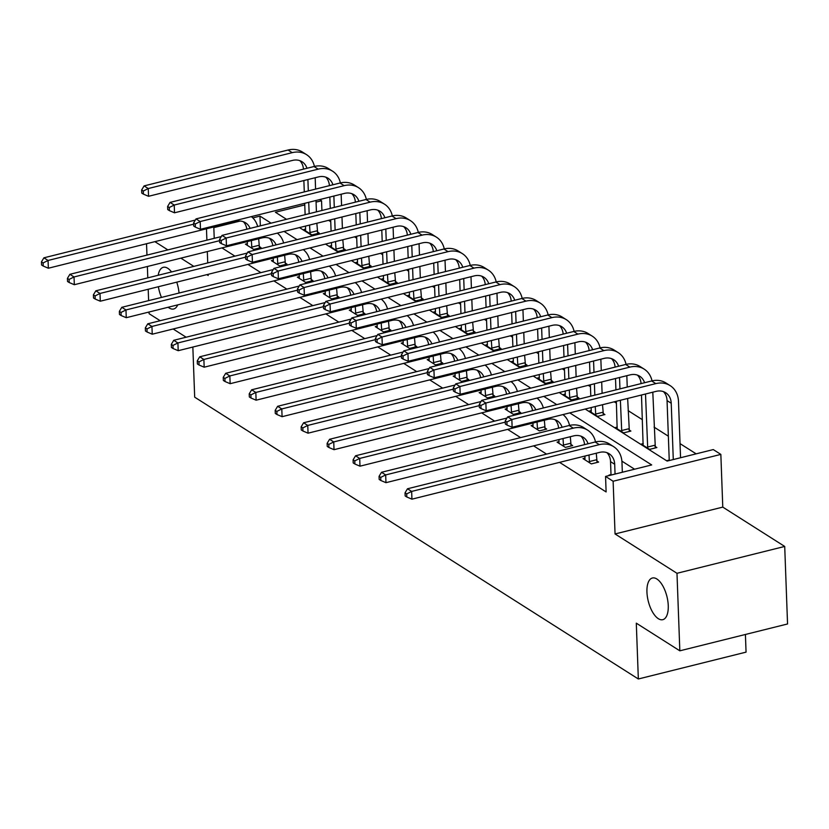 <?xml version="1.0" encoding="UTF-8"?>
<svg xmlns="http://www.w3.org/2000/svg" width="829" height="829" viewBox="0 0 829 829"><rect width="100%" height="100%" fill="white"/><g stroke="black" fill="none" stroke-linecap="round" stroke-linejoin="round"><path stroke-width="1.24" d="M646.941 592.072A21.481 9.616 76 0 1 652.402 578A21.481 9.616 76 0 1 668.257 605.605A21.481 9.616 76 0 1 662.796 619.677A21.481 9.616 76 0 1 646.941 592.072M158.184 275.28A21.481 9.616 76 0 1 163.292 267.311A21.481 9.616 76 0 1 171.551 271.943M176.743 282.15A21.481 9.616 76 0 1 179.033 293.051M160.163 320.719L149.106 313.694L149.044 312.025M148.619 300.626L148.204 289.269M147.79 277.87L147.375 266.503M146.951 255.104L146.536 243.736M784.711 546.446L787.55 623.968L679.832 650.817L676.982 573.295L784.711 546.446L722.774 507.11L720.847 454.396L613.128 481.245L605.553 476.437L651.698 464.934L569.761 412.883M319.693 199.571L321.548 200.753L316.077 202.121M321.911 210.493L321.548 200.753M696.153 453.846L680.039 443.619M668.361 436.199L654.071 427.122M642.392 419.702L628.102 410.624M616.424 403.205L614.216 401.806M590.455 386.708L588.248 385.309M564.476 370.211L562.28 368.812M538.508 353.714L536.311 352.315M512.54 337.216L510.343 335.818M486.571 320.719L484.374 319.32M460.603 304.222L458.396 302.823M434.624 287.725L432.427 286.326M408.656 271.228L406.459 269.829M382.687 254.731L380.49 253.332M356.719 238.234L354.522 236.835M330.75 221.737L328.543 220.338M585.191 409.039L667.127 461.079L713.272 449.577L720.847 454.396M745.416 634.475L746.059 652.133L638.34 678.982L194.68 397.164L192.846 347.05M585.036 458.095L583.025 458.603L591.346 463.888L598.631 462.074L596.756 460.883M533.099 425.101L531.088 425.609L539.41 430.893L546.684 429.08L544.819 427.888M481.162 392.107L479.141 392.614L487.473 397.899L494.747 396.086L492.872 394.894M429.215 359.112L427.204 359.62L435.526 364.905L442.81 363.092L440.935 361.9M377.278 326.129L375.268 326.626L383.589 331.911L390.863 330.097L388.998 328.916M325.341 293.134L323.32 293.632L331.641 298.917L338.926 297.103L337.051 295.922M273.394 260.14L271.384 260.638L279.705 265.922L286.979 264.109L285.114 262.928M634.579 469.204L621.895 461.142M221.954 247.912L234.918 256.14M247.923 264.41L260.886 272.637M273.891 280.907L286.855 289.134M299.86 297.404L312.823 305.632M325.838 313.901L338.802 322.129M351.807 330.398L364.77 338.626M377.775 346.895L390.739 355.123M403.744 363.392L416.707 371.62M429.712 379.889L442.676 388.117M455.681 396.386L468.654 404.614M481.659 412.883L494.623 421.111M507.628 429.37L520.591 437.608M533.596 445.867L546.56 454.105M559.565 462.364L606.113 491.939L605.553 476.437M247.425 243.643L245.415 244.14L253.736 249.425L261.011 247.612L259.145 246.431M299.362 276.637L297.352 277.135L305.673 282.42L312.958 280.606L311.082 279.425M351.309 309.631L349.289 310.129L357.62 315.414L364.895 313.6L363.029 312.419M403.246 342.626L401.236 343.123L409.557 348.408L416.832 346.595L414.966 345.403M455.183 375.61L453.173 376.117L461.494 381.402L468.779 379.589L466.903 378.397M507.13 408.604L505.11 409.111L513.441 414.396L520.716 412.583L518.85 411.391M559.067 441.598L557.057 442.106L565.378 447.391L572.652 445.577L570.787 444.385M611.014 474.592L608.994 475.1L609.533 475.442M177.717 304.875A21.481 9.616 76 0 1 173.686 308.989A21.481 9.616 76 0 1 168.194 307.258M161.479 297.424A21.481 9.616 76 0 1 158.38 286.73M214.224 238.337L213.83 227.612L213.105 227.146M206.835 274.648L208.183 275.508L208.141 274.326M207.727 262.928L207.312 251.56M206.887 240.161L206.473 228.794M154.888 241.653L167.852 249.892M180.867 258.151L193.831 266.389M186.131 337.216L173.168 328.989M679.832 650.817L636.299 623.17L638.34 678.982M722.774 507.11L615.056 533.959L676.982 573.295M615.056 533.959L613.128 481.245M271.083 223.156L259.974 216.1L252.804 217.892M240.141 221.053L213.83 227.612M556.756 404.625L543.793 396.386M530.788 388.127L517.824 379.889M504.82 371.63L491.856 363.403M478.851 355.133L465.888 346.905M452.883 338.636L439.909 330.408M426.904 322.139L413.94 313.911M400.935 305.642L387.972 297.414M374.967 289.145L362.004 280.917M348.999 272.648L336.035 264.42M323.03 256.151L310.067 247.923M297.051 239.654L284.088 231.426M304.761 204.939L275.404 212.255L286.513 219.312M299.518 227.581L312.481 235.809M325.496 244.068L338.46 252.306M351.465 260.565L364.428 268.803M377.433 277.062L390.397 285.3M403.402 293.559L416.365 301.797M429.37 310.056L442.334 318.295M455.349 326.553L468.312 334.792M481.317 343.051L494.281 351.289M507.286 359.548L520.249 367.786M533.254 376.045L546.218 384.283M559.223 392.542L572.186 400.78M667.759 460.924L667.221 460.582L669.241 460.074M654.983 446.375L656.858 447.556L649.573 449.37L641.252 444.085L643.263 443.588M629.014 429.878L630.89 431.059L623.605 432.873L615.284 427.588L617.294 427.09M603.046 413.381L604.911 414.562L597.636 416.376L589.315 411.091L591.326 410.593M577.077 396.884L578.943 398.065L571.668 399.879L563.347 394.594L565.357 394.096M551.109 380.387L552.974 381.568L545.7 383.381L537.368 378.097L539.389 377.599M525.13 363.89L527.006 365.071L519.721 366.884L511.4 361.599L513.42 361.102M499.162 347.392L501.037 348.574L493.752 350.387L485.431 345.102L487.442 344.605M473.193 330.895L475.058 332.077L467.784 333.89L459.463 328.605L461.473 328.108M447.225 314.398L449.09 315.58L441.816 317.393L433.494 312.108L435.505 311.611M421.256 297.901L423.122 299.082L415.847 300.896L407.516 295.611L409.536 295.114M395.278 281.404L397.153 282.585L389.868 284.399L381.547 279.114L383.568 278.617M369.309 264.907L371.185 266.088L363.9 267.912L355.579 262.617L357.589 262.119M343.341 248.41L345.216 249.591L337.931 251.415L329.61 246.12L331.621 245.622M317.372 231.913L319.238 233.094L311.963 234.918L303.642 229.623L305.652 229.125M260.337 225.84L259.974 216.1M251.861 248.244L251.374 240.576M247.28 245.332L247.353 241.581M258.658 238.762L259.487 247.995M246.824 229.208A16.777 13.575 122.4 0 0 243.322 221.695M250.099 228.389A16.777 13.575 122.4 0 0 245.55 222.783A16.777 13.575 122.4 0 0 235.985 221.436L48.351 268.223L43.232 266.047L43.118 262.938L41.45 261.881L41.564 264.99L43.232 266.047M41.45 261.881L43.906 257.819L195.323 220.068M43.906 257.819L48.061 260.461L193.623 224.182M251.342 216.618A25.171 20.362 -57.6 0 1 257.664 226.504M43.118 262.938L48.061 260.461L48.351 268.223M251.622 247.135L258.897 245.322M315.175 177.727L315.59 189.095M316.015 200.494L316.429 211.861M316.844 223.26L317.725 233.477M305.507 230.814L305.538 226.079M305.124 214.68L304.709 203.312M304.284 191.913L303.87 180.546M310.087 233.726L309.569 225.073M309.155 213.675L308.73 202.307M308.315 190.908L307.901 179.541M303.445 169.147A16.777 13.575 122.4 0 0 299.839 160.671M306.948 168.277A16.777 13.575 122.4 0 0 302.077 161.759A16.777 13.575 122.4 0 0 292.513 160.411L148.536 196.297L143.417 194.131L143.303 191.022L141.645 189.965L141.759 193.074L143.417 194.131M141.645 189.965L144.091 185.903L288.057 150.018A25.171 20.362 -57.6 0 1 302.409 152.028L306.575 154.671A25.171 20.362 -57.6 0 1 314.409 166.422M144.091 185.903L148.256 188.546L292.222 152.66A25.171 20.362 -57.6 0 1 306.575 154.671M143.303 191.022L148.256 188.546L148.536 196.297M309.849 232.617L317.124 230.804M277.839 264.741L277.352 257.073M273.249 261.829L273.321 258.078M284.627 255.259L285.466 264.492M272.803 245.705A16.777 13.575 122.4 0 0 269.29 238.192M276.078 244.887A16.777 13.575 122.4 0 0 271.518 239.28A16.777 13.575 122.4 0 0 261.954 237.933L74.32 284.71L69.201 282.544L69.087 279.435L67.418 278.378L67.532 281.487L69.201 282.544M67.418 278.378L69.874 274.316L221.302 236.566M69.874 274.316L74.03 276.959L219.602 240.669M277.311 233.115A25.171 20.362 -57.6 0 1 283.632 243.001M69.087 279.435L74.03 276.959L74.32 284.71M277.591 263.632L284.865 261.819M303.808 281.238L303.321 273.57M299.217 278.326L299.29 274.575M310.595 271.757L311.435 280.99M298.772 262.202A16.777 13.575 122.4 0 0 295.259 254.69M302.046 261.384A16.777 13.575 122.4 0 0 297.487 255.778A16.777 13.575 122.4 0 0 287.922 254.43L100.288 301.207L95.169 299.041L95.055 295.932L93.387 294.875L93.501 297.974L95.169 299.041M93.387 294.875L95.843 290.813L247.27 253.063M95.843 290.813L100.008 293.456L245.571 257.166M303.29 249.612A25.171 20.362 -57.6 0 1 309.6 259.498M95.055 295.932L100.008 293.456L100.288 301.207M303.559 280.129L310.834 278.316M341.144 194.224L341.569 205.592M341.983 216.991L342.398 228.358M342.823 239.757L343.693 249.975M331.476 247.311L331.507 242.576M331.092 231.177L330.678 219.809M330.263 208.411L329.838 197.043M336.066 250.223L335.538 241.571M335.123 230.172L334.709 218.804M334.284 207.405L333.869 196.038M329.414 185.644A16.777 13.575 122.4 0 0 325.818 177.168M332.926 184.774A16.777 13.575 122.4 0 0 328.046 178.245A16.777 13.575 122.4 0 0 318.481 176.909L174.515 212.794L169.396 210.628L169.282 207.519L167.613 206.462L167.727 209.571L169.396 210.628M167.613 206.462L170.069 202.4L314.036 166.515A25.171 20.362 -57.6 0 1 328.377 168.525L332.543 171.168A25.171 20.362 -57.6 0 1 340.377 182.919M170.069 202.4L174.225 205.043L318.191 169.157A25.171 20.362 -57.6 0 1 332.543 171.168M169.282 207.519L174.225 205.043L174.515 212.794M335.818 249.114L343.092 247.301M367.123 210.721L367.537 222.089M367.952 233.488L368.366 244.856M368.791 256.254L369.661 266.472M357.444 263.809L357.486 259.073M357.061 247.674L356.646 236.306M356.232 224.908L355.817 213.54M362.035 266.72L361.506 258.068M361.092 246.669L360.677 235.301M360.252 223.903L359.838 212.535M355.382 202.141A16.777 13.575 122.4 0 0 351.786 193.665M358.895 201.271A16.777 13.575 122.4 0 0 354.014 194.742A16.777 13.575 122.4 0 0 344.449 193.406L200.483 229.291L195.364 227.125L195.25 224.017L193.582 222.96L193.696 226.058L195.364 227.125M193.582 222.96L196.038 218.897L340.004 183.012A25.171 20.362 -57.6 0 1 354.346 185.022L358.511 187.665A25.171 20.362 -57.6 0 1 366.356 199.416M196.038 218.897L200.193 221.54L344.17 185.655A25.171 20.362 -57.6 0 1 358.511 187.665M195.25 224.017L200.193 221.54L200.483 229.291M361.786 265.612L369.06 263.798M329.776 297.735L329.289 290.067M325.196 294.823L325.258 291.072M336.564 288.254L337.403 297.487M324.74 278.699A16.777 13.575 122.4 0 0 321.227 271.187M328.015 277.881A16.777 13.575 122.4 0 0 323.465 272.275A16.777 13.575 122.4 0 0 313.901 270.928L126.257 317.704L121.138 315.538L121.024 312.429L119.366 311.372L119.48 314.471L121.138 315.538M119.366 311.372L121.811 307.31L273.238 269.56M121.811 307.31L125.977 309.953L271.539 273.663M329.258 266.109A25.171 20.362 -57.6 0 1 335.579 275.995M121.024 312.429L125.977 309.953L126.257 317.704M329.527 296.627L336.812 294.813M393.091 227.219L393.506 238.586M393.92 249.985L394.345 261.353M394.759 272.751L395.63 282.969M383.423 280.306L383.454 275.57M383.029 264.171L382.615 252.804M382.2 241.405L381.786 230.037M388.003 283.217L387.485 274.565M387.06 263.166L386.646 251.798M386.231 240.4L385.806 229.032M381.361 218.638A16.777 13.575 122.4 0 0 377.755 210.162M384.863 217.768A16.777 13.575 122.4 0 0 379.983 211.24A16.777 13.575 122.4 0 0 370.418 209.903L226.452 245.788L221.333 243.612L221.219 240.514L219.55 239.457L219.664 242.555L221.333 243.612M219.55 239.457L222.006 235.395L365.972 199.509A25.171 20.362 -57.6 0 1 380.324 201.52L384.48 204.162A25.171 20.362 -57.6 0 1 392.324 215.913M222.006 235.395L226.172 238.037L370.138 202.152A25.171 20.362 -57.6 0 1 384.48 204.162M221.219 240.514L226.172 238.037L226.452 245.788M387.754 282.109L395.039 280.295M355.745 314.232L355.258 306.564M351.164 311.321L351.227 307.569M362.542 304.751L363.371 313.984M350.708 295.197A16.777 13.575 122.4 0 0 347.206 287.684M353.983 294.378A16.777 13.575 122.4 0 0 349.434 288.772A16.777 13.575 122.4 0 0 339.869 287.425L152.225 334.201L147.106 332.025L146.992 328.926L145.334 327.869L145.448 330.968L147.106 332.025M145.334 327.869L147.78 323.807L299.207 286.057M147.78 323.807L151.945 326.45L297.507 290.16M355.226 282.606A25.171 20.362 -57.6 0 1 361.548 292.492M146.992 328.926L151.945 326.45L152.225 334.201M355.496 313.124L362.781 311.31M419.059 243.716L419.474 255.083M419.899 266.482L420.313 277.839M420.728 289.248L421.598 299.466M409.391 296.803L409.422 292.067M409.008 280.658L408.583 269.301M408.169 257.902L407.754 246.534M413.972 299.715L413.453 291.062M413.029 279.663L412.614 268.295M412.2 256.897L411.785 245.529M407.329 235.135A16.777 13.575 122.4 0 0 403.723 226.659M410.832 234.265A16.777 13.575 122.4 0 0 405.951 227.737A16.777 13.575 122.4 0 0 396.386 226.4L252.42 262.285L247.301 260.109L247.187 257.011L245.529 255.954L245.643 259.052L247.301 260.109M245.529 255.954L247.975 251.892L391.941 216.006A25.171 20.362 -57.6 0 1 406.293 218.017L410.448 220.659A25.171 20.362 -57.6 0 1 418.293 232.41M247.975 251.892L252.14 254.534L396.107 218.649A25.171 20.362 -57.6 0 1 410.448 220.659M247.187 257.011L252.14 254.534L252.42 262.285M413.723 298.606L421.008 296.792M381.713 330.73L381.226 323.061M377.133 327.818L377.205 324.066M388.511 321.248L389.34 330.481M376.677 311.694A16.777 13.575 122.4 0 0 373.174 304.181M379.951 310.875A16.777 13.575 122.4 0 0 375.402 305.269A16.777 13.575 122.4 0 0 365.838 303.922L178.204 350.698L173.085 348.522L172.971 345.424L171.302 344.367L171.416 347.465L173.085 348.522M171.302 344.367L173.748 340.304L325.175 302.554M173.748 340.304L177.914 342.947L323.476 306.657M381.195 299.103A25.171 20.362 -57.6 0 1 387.516 308.989M172.971 345.424L177.914 342.947L178.204 350.698M381.475 329.621L388.749 327.807M445.028 260.213L445.442 271.58M445.867 282.979L446.282 294.336M446.696 305.746L447.577 315.963M435.36 313.3L435.391 308.564M434.976 297.155L434.562 285.798M434.137 274.399L433.722 263.031M439.94 316.212L439.422 307.559M439.007 296.16L438.582 284.793M438.168 273.394L437.753 262.026M433.298 251.633A16.777 13.575 122.4 0 0 429.691 243.156M436.8 250.762A16.777 13.575 122.4 0 0 431.93 244.234A16.777 13.575 122.4 0 0 422.355 242.897L278.389 278.782L273.269 276.606L273.156 273.508L271.497 272.451L271.611 275.549L273.269 276.606M271.497 272.451L273.943 268.389L417.909 232.503A25.171 20.362 -57.6 0 1 432.261 234.514L436.427 237.156A25.171 20.362 -57.6 0 1 444.261 248.907M273.943 268.389L278.109 271.031L422.075 235.146A25.171 20.362 -57.6 0 1 436.427 237.156M273.156 273.508L278.109 271.031L278.389 278.782M439.702 315.103L446.976 313.289M407.692 347.227L407.205 339.558M403.101 344.315L403.174 340.564M414.479 337.745L415.319 346.978M402.656 328.191A16.777 13.575 122.4 0 0 399.143 320.678M405.93 327.372A16.777 13.575 122.4 0 0 401.371 321.766A16.777 13.575 122.4 0 0 391.806 320.419L204.172 367.195L199.053 365.019L198.939 361.921L197.271 360.864L197.385 363.962L199.053 365.019M197.271 360.864L199.727 356.802L351.154 319.051M199.727 356.802L203.882 359.444L349.455 323.155M407.163 315.6A25.171 20.362 -57.6 0 1 413.484 325.486M198.939 361.921L203.882 359.444L204.172 367.195M407.443 346.118L414.718 344.304M470.996 276.71L471.421 288.077M471.836 299.476L472.25 310.834M472.665 322.243L473.546 332.46M461.328 329.797L461.359 325.061M460.945 313.652L460.53 302.295M460.105 290.896L459.691 279.528M465.919 332.709L465.39 324.056M464.976 312.657L464.561 301.29M464.136 289.891L463.722 278.523M459.266 268.13A16.777 13.575 122.4 0 0 455.66 259.653M462.779 267.259A16.777 13.575 122.4 0 0 457.898 260.731A16.777 13.575 122.4 0 0 448.334 259.394L304.367 295.279L299.248 293.103L299.134 290.005L297.466 288.948L297.58 292.046L299.248 293.103M297.466 288.948L299.911 284.886L443.888 249.001A25.171 20.362 -57.6 0 1 458.23 251.011L462.395 253.653A25.171 20.362 -57.6 0 1 470.23 265.404M299.911 284.886L304.077 287.528L448.043 251.643A25.171 20.362 -57.6 0 1 462.395 253.653M299.134 290.005L304.077 287.528L304.367 295.279M465.67 331.6L472.944 329.787M433.66 363.724L433.173 356.055M429.07 360.812L429.142 357.061M440.448 354.242L441.287 363.475M428.624 344.688A16.777 13.575 122.4 0 0 425.111 337.175M431.899 343.869A16.777 13.575 122.4 0 0 427.339 338.263A16.777 13.575 122.4 0 0 417.775 336.916L230.141 383.692L225.022 381.516L224.908 378.418L223.239 377.361L223.353 380.459L225.022 381.516M223.239 377.361L225.695 373.299L377.122 335.548M225.695 373.299L229.851 375.941L375.423 339.652M433.142 332.097A25.171 20.362 -57.6 0 1 439.453 341.983M224.908 378.418L229.851 375.941L230.141 383.692M433.412 362.615L440.686 360.802M496.975 293.207L497.39 304.575M497.804 315.973L498.219 327.331M498.643 338.74L499.514 348.957M487.297 346.294L487.338 341.558M486.913 330.149L486.499 318.792M486.084 307.393L485.659 296.026M491.887 349.206L491.359 340.553M490.944 329.144L490.53 317.787M490.105 306.388L489.69 295.02M485.234 284.627A16.777 13.575 122.4 0 0 481.639 276.14M488.747 283.756A16.777 13.575 122.4 0 0 483.867 277.228A16.777 13.575 122.4 0 0 474.302 275.891L330.336 311.777L325.217 309.6L325.103 306.502L323.434 305.445L323.548 308.543L325.217 309.6M323.434 305.445L325.89 301.383L469.856 265.498A25.171 20.362 -57.6 0 1 484.198 267.508L488.364 270.15A25.171 20.362 -57.6 0 1 496.208 281.901M325.89 301.383L330.046 304.025L474.012 268.14A25.171 20.362 -57.6 0 1 488.364 270.15M325.103 306.502L330.046 304.025L330.336 311.777M491.638 348.097L498.913 346.284M459.629 380.221L459.142 372.553M455.048 377.309L455.111 373.558M466.416 370.739L467.255 379.972M454.593 361.185A16.777 13.575 122.4 0 0 451.08 353.672M457.867 360.366A16.777 13.575 122.4 0 0 453.318 354.76A16.777 13.575 122.4 0 0 443.753 353.413L256.109 400.189L250.99 398.013L250.876 394.915L249.208 393.858L249.322 396.956L250.99 398.013M249.208 393.858L251.664 389.796L403.091 352.045M251.664 389.796L255.829 392.438L401.391 356.149M459.111 348.594A25.171 20.362 -57.6 0 1 465.432 358.48M250.876 394.915L255.829 392.438L256.109 400.189M459.38 379.112L466.654 377.299M522.944 309.704L523.358 321.072M523.773 332.47L524.197 343.828M524.612 355.237L525.482 365.454M513.275 362.791L513.306 358.055M512.882 346.646L512.467 335.289M512.053 323.89L511.638 312.523M517.856 365.703L517.327 357.05M516.913 345.641L516.498 334.284M516.084 322.885L515.659 311.517M511.213 301.124A16.777 13.575 122.4 0 0 507.607 292.637M514.716 300.253A16.777 13.575 122.4 0 0 509.835 293.725A16.777 13.575 122.4 0 0 500.27 292.388L356.304 328.274L351.185 326.098L351.071 322.999L349.403 321.942L349.517 325.041L351.185 326.098M349.403 321.942L351.859 317.88L495.825 281.995A25.171 20.362 -57.6 0 1 510.177 284.005L514.332 286.647A25.171 20.362 -57.6 0 1 522.177 298.399M351.859 317.88L356.014 320.522L499.991 284.637A25.171 20.362 -57.6 0 1 514.332 286.647M351.071 322.999L356.014 320.522L356.304 328.274M517.607 364.594L524.892 362.781M485.597 396.718L485.11 389.05M481.017 393.806L481.079 390.055M492.385 387.236L493.224 396.469M480.561 377.682A16.777 13.575 122.4 0 0 477.058 370.169M483.835 376.863A16.777 13.575 122.4 0 0 479.286 371.257A16.777 13.575 122.4 0 0 469.722 369.91L282.078 416.686L276.959 414.51L276.845 411.412L275.187 410.355L275.301 413.453L276.959 414.51M275.187 410.355L277.632 406.293L429.059 368.542M277.632 406.293L281.798 408.935L427.36 372.646M485.079 365.092A25.171 20.362 -57.6 0 1 491.4 374.977M276.845 411.412L281.798 408.935L282.078 416.686M485.348 395.609L492.633 393.796M511.566 413.205L511.078 405.547M506.985 410.293L507.058 406.552M518.363 403.733L519.192 412.966M506.529 394.179A16.777 13.575 122.4 0 0 503.027 386.666M509.804 393.361A16.777 13.575 122.4 0 0 505.255 387.754A16.777 13.575 122.4 0 0 495.69 386.407L308.046 433.184L302.927 431.007L302.823 427.909L301.155 426.852L301.269 429.95L302.927 431.007M301.155 426.852L303.601 422.79L455.028 385.039M303.601 422.79L307.766 425.432L453.328 389.143M511.047 381.578A25.171 20.362 -57.6 0 1 517.369 391.475M302.823 427.909L307.766 425.432L308.046 433.184M511.317 412.106L518.602 410.293M537.534 429.702L537.047 422.044M532.954 426.79L533.026 423.049M544.332 420.23L545.171 429.463M532.498 410.676A16.777 13.575 122.4 0 0 528.995 403.163M535.783 409.858A16.777 13.575 122.4 0 0 531.223 404.251A16.777 13.575 122.4 0 0 521.659 402.904L334.025 449.681L328.906 447.505L328.792 444.406L327.123 443.349L327.237 446.448L328.906 447.505M327.123 443.349L329.579 439.287L480.996 401.537M329.579 439.287L333.735 441.93L479.307 405.64M537.016 398.075A25.171 20.362 -57.6 0 1 543.337 407.972M328.792 444.406L333.735 441.93L334.025 449.681M537.296 428.603L544.57 426.78M563.513 446.199L563.026 438.541M558.922 443.287L558.995 439.536M570.3 436.717L571.14 445.961M558.57 428.147A16.777 13.575 122.4 0 0 554.964 419.661M562.072 427.267A16.777 13.575 122.4 0 0 557.192 420.749A16.777 13.575 122.4 0 0 547.627 419.401L359.993 466.178L354.874 464.002L354.76 460.903L353.092 459.846L353.206 462.945L354.874 464.002M353.092 459.846L355.548 455.784L506.975 418.034M355.548 455.784L359.703 458.427L505.275 422.137M562.995 414.573A25.171 20.362 -57.6 0 1 569.533 425.412M354.76 460.903L359.703 458.427L359.993 466.178M563.264 445.1L570.539 443.277M589.481 462.696L588.994 455.038M584.891 459.784L584.963 456.033M596.269 453.214L597.108 462.458M584.538 444.634A16.777 13.575 122.4 0 0 580.932 436.158M588.041 443.764A16.777 13.575 122.4 0 0 583.17 437.246A16.777 13.575 122.4 0 0 573.606 435.899L385.962 482.675L380.843 480.499L380.729 477.4L379.06 476.343L379.174 479.442L380.843 480.499M379.06 476.343L381.516 472.281L569.15 425.505A25.171 20.362 -57.6 0 1 583.502 427.515L587.668 430.158A25.171 20.362 -57.6 0 1 595.502 441.909M381.516 472.281L385.682 474.924L573.316 428.147A25.171 20.362 -57.6 0 1 587.668 430.158M380.729 477.4L385.682 474.924L385.962 482.675M589.232 461.598L596.507 459.774M615.056 474.064L614.693 464.271A16.777 13.575 122.4 0 0 609.139 453.743A16.777 13.575 122.4 0 0 599.574 452.396L411.93 499.172L406.811 496.996L406.697 493.897L405.039 492.84L405.153 495.939L406.811 496.996M611.025 475.069L610.538 461.629A16.777 13.575 122.4 0 0 606.901 452.655M405.039 492.84L407.485 488.778L411.65 491.421L599.284 444.645A25.171 20.362 -57.6 0 1 613.636 446.655A25.171 20.362 -57.6 0 1 621.978 462.458L622.33 472.25M407.485 488.778L595.129 442.002A25.171 20.362 -57.6 0 1 609.47 444.012L613.636 446.655M406.697 493.897L411.65 491.421L411.93 499.172M548.912 326.201L549.326 337.569M549.741 348.968L550.166 360.325M550.58 371.724L551.451 381.951M539.244 379.288L539.275 374.542M538.86 363.143L538.435 351.786M538.021 340.387L537.606 329.02M543.824 382.2L543.306 373.547M542.881 362.138L542.467 350.781M542.052 339.382L541.638 328.015M537.182 317.621A16.777 13.575 122.4 0 0 533.575 309.134M540.684 316.751A16.777 13.575 122.4 0 0 535.803 310.222A16.777 13.575 122.4 0 0 526.239 308.885L382.273 344.771L377.154 342.595L377.04 339.496L375.371 338.439L375.485 341.538L377.154 342.595M375.371 338.439L377.827 334.377L521.793 298.492A25.171 20.362 -57.6 0 1 536.145 300.502L540.301 303.145A25.171 20.362 -57.6 0 1 548.145 314.896M377.827 334.377L381.993 337.02L525.959 301.134A25.171 20.362 -57.6 0 1 540.301 303.145M377.04 339.496L381.993 337.02L382.273 344.771M543.575 381.091L550.86 379.278M574.88 342.698L575.295 354.066M575.72 365.465L576.134 376.822M576.549 388.221L577.419 398.448M565.212 395.785L565.243 391.039M564.829 379.641L564.414 368.283M563.989 356.884L563.575 345.517M569.792 398.697L569.274 390.044M568.86 378.635L568.435 367.278M568.02 355.879L567.606 344.512M563.15 334.118A16.777 13.575 122.4 0 0 559.544 325.631M566.653 333.248A16.777 13.575 122.4 0 0 561.772 326.719A16.777 13.575 122.4 0 0 552.207 325.382L408.241 361.268L403.122 359.092L403.008 355.993L401.35 354.936L401.464 358.035L403.122 359.092M401.35 354.936L403.796 350.874L547.762 314.989A25.171 20.362 -57.6 0 1 562.114 316.999L566.28 319.642A25.171 20.362 -57.6 0 1 574.114 331.393M403.796 350.874L407.961 353.517L551.927 317.631A25.171 20.362 -57.6 0 1 566.28 319.642M403.008 355.993L407.961 353.517L408.241 361.268M569.554 397.588L576.829 395.775M600.849 359.195L601.274 370.563M601.688 381.962L602.103 393.319M602.517 404.718L603.398 414.946M591.181 412.282L591.212 407.536M590.797 396.138L590.383 384.78M589.958 373.382L589.543 362.014M595.771 415.194L595.243 406.542M594.828 395.132L594.403 383.775M593.989 372.376L593.574 361.009M589.118 350.615A16.777 13.575 122.4 0 0 585.512 342.128M592.631 349.745A16.777 13.575 122.4 0 0 587.751 343.216A16.777 13.575 122.4 0 0 578.186 341.88L434.209 377.765L429.09 375.589L428.987 372.49L427.318 371.433L427.432 374.532L429.09 375.589M427.318 371.433L429.764 367.371L573.741 331.476A25.171 20.362 -57.6 0 1 588.082 333.496L592.248 336.139A25.171 20.362 -57.6 0 1 600.082 347.89M429.764 367.371L433.93 370.014L577.896 334.128A25.171 20.362 -57.6 0 1 592.248 336.139M428.987 372.49L433.93 370.014L434.209 377.765M595.523 414.085L602.797 412.272M626.828 375.692L627.242 387.06M627.657 398.459L629.366 431.443M617.149 428.78L616.351 401.277M615.937 389.879L615.512 378.511M621.74 431.691L620.382 400.272M619.957 388.874L619.543 377.506M615.087 367.112A16.777 13.575 122.4 0 0 611.491 358.625M618.6 366.242A16.777 13.575 122.4 0 0 613.719 359.713A16.777 13.575 122.4 0 0 604.154 358.377L460.188 394.262L455.069 392.086L454.955 388.988L453.287 387.931L453.401 391.029L455.069 392.086M453.287 387.931L455.743 383.868L599.709 347.973A25.171 20.362 -57.6 0 1 614.051 349.993L618.216 352.636A25.171 20.362 -57.6 0 1 626.061 364.387M455.743 383.868L459.898 386.511L603.864 350.626A25.171 20.362 -57.6 0 1 618.216 352.636M454.955 388.988L459.898 386.511L460.188 394.262M621.491 430.583L628.765 428.769M652.796 392.19L655.335 447.94M643.128 445.277L641.491 395.008M647.708 448.188L645.511 394.003M641.066 383.609A16.777 13.575 122.4 0 0 637.46 375.122M644.568 382.739A16.777 13.575 122.4 0 0 639.687 376.211A16.777 13.575 122.4 0 0 630.123 374.874L486.157 410.759L481.038 408.583L480.924 405.485L479.255 404.428L479.369 407.526L481.038 408.583M479.255 404.428L481.711 400.366L625.677 364.47A25.171 20.362 -57.6 0 1 640.019 366.491L644.185 369.133A25.171 20.362 -57.6 0 1 652.029 380.884M481.711 400.366L485.867 403.008L629.843 367.123A25.171 20.362 -57.6 0 1 644.185 369.133M480.924 405.485L485.867 403.008L486.157 410.759M647.459 447.08L654.734 445.266M505.224 420.925L505.338 424.023L507.006 425.08L506.892 421.982L505.224 420.925L507.68 416.863L511.845 419.505L655.812 383.62A25.171 20.362 -57.6 0 1 670.153 385.63A25.171 20.362 -57.6 0 1 678.495 401.433L680.557 457.732M669.252 460.551L667.055 400.604A16.777 13.575 122.4 0 0 663.428 391.62M673.283 459.546L671.221 403.246A16.777 13.575 122.4 0 0 665.656 392.708A16.777 13.575 122.4 0 0 656.091 391.371L512.125 427.256L507.006 425.08M507.68 416.863L651.646 380.967A25.171 20.362 -57.6 0 1 665.998 382.988L670.153 385.63M506.892 421.982L511.845 419.505L512.125 427.256M288.057 150.018L292.222 152.66M314.036 166.515L318.191 169.157M340.004 183.012L344.17 185.655M365.972 199.509L370.138 202.152M391.941 216.006L396.107 218.649M417.909 232.503L422.075 235.146M443.888 249.001L448.043 251.643M469.856 265.498L474.012 268.14M495.825 281.995L499.991 284.637M569.15 425.505L573.316 428.147M610.538 461.629L614.693 464.271M595.129 442.002L599.284 444.645M521.793 298.492L525.959 301.134M547.762 314.989L551.927 317.631M573.741 331.476L577.896 334.128M599.709 347.973L603.864 350.626M625.677 364.47L629.843 367.123M667.055 400.604L671.221 403.246M651.646 380.967L655.812 383.62"/></g></svg>
